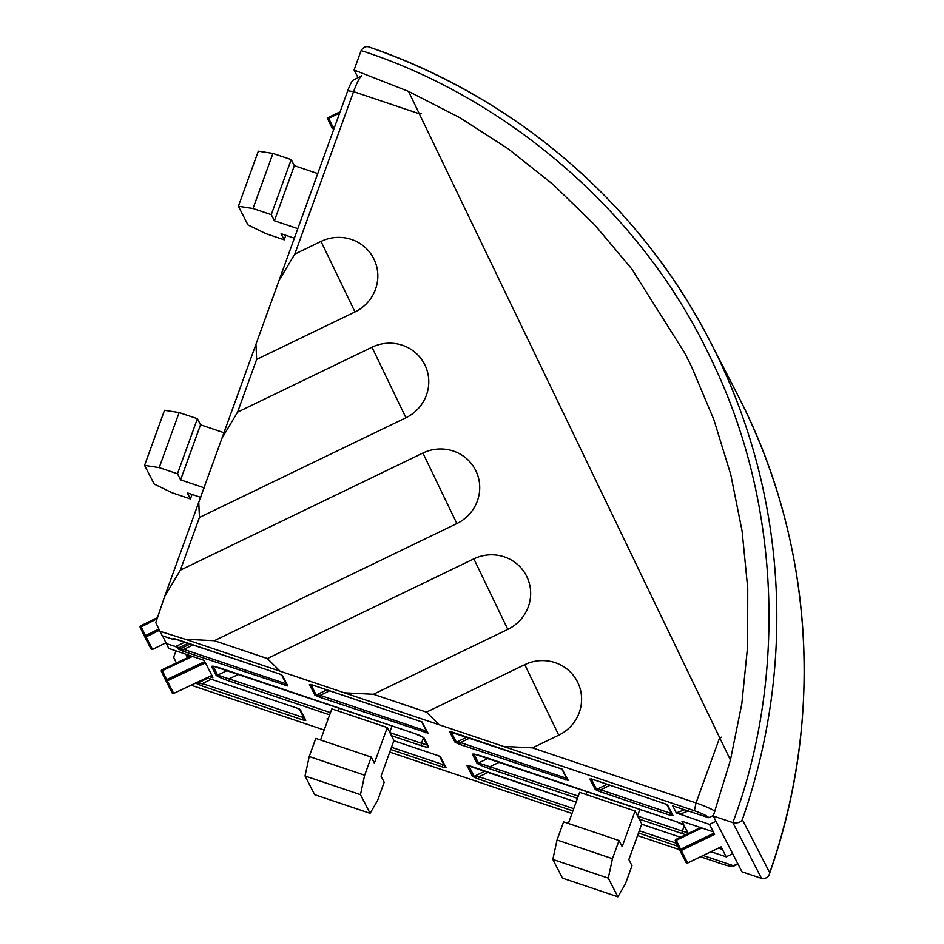 <?xml version="1.0" encoding="UTF-8"?>
<svg xmlns="http://www.w3.org/2000/svg" width="944" height="944" viewBox="0 0 944 944"><rect width="100%" height="100%" fill="white"/><g stroke="black" fill="none" stroke-linecap="round" stroke-linejoin="round"><path stroke-width="1.42" d="M714.974 811.191A20.886 3.009 19.9 0 0 696.035 802.943L532.487 747.86L558.742 735.175A40.026 39.141 -27.2 0 0 579.25 712.543A40.026 39.141 -27.2 0 0 568.559 670.346A40.026 39.141 -27.2 0 0 524.781 664.659L426.452 712.142L373.399 694.277L507.801 629.377A40.026 39.141 -27.2 0 0 528.31 606.744A40.026 39.141 -27.2 0 0 517.619 564.536A40.026 39.141 -27.2 0 0 473.841 558.848L267.364 658.558L214.312 640.693L456.861 523.566A40.026 39.141 -27.2 0 0 477.369 500.934A40.026 39.141 -27.2 0 0 466.678 458.725A40.026 39.141 -27.2 0 0 422.9 453.037L180.351 570.164L199.432 517.465L405.92 417.755A40.026 39.141 -27.2 0 0 426.428 395.123A40.026 39.141 -27.2 0 0 415.738 352.926A40.026 39.141 -27.2 0 0 371.96 347.239L237.569 412.139L256.638 359.428L354.979 311.945A40.026 39.141 -27.2 0 0 375.488 289.312A40.026 39.141 -27.2 0 0 364.797 247.116A40.026 39.141 -27.2 0 0 321.019 241.428L294.776 254.101L353.587 91.639L347.734 90.742A13.924 2.112 -71.4 0 1 353.15 80.193L361.705 75.815A20.886 3.174 108.6 0 0 353.587 91.639L419.289 113.764L421.366 113.245M339.651 113.056L328.689 118.342L333.008 127.275L332.052 128.018A1.18 1.156 152.8 0 1 332.052 128.018L327.757 119.086A1.18 1.156 152.8 0 1 327.71 118.189A1.18 1.18 0 0 0 327.757 119.086L332.052 128.018A1.18 1.18 0 0 0 332.076 128.054A1.18 1.156 152.8 0 0 333.621 128.549L332.996 127.287L334.813 126.402M340.1 111.805L328.3 117.504L328.701 118.342L327.757 119.086M683.173 824.608A2.089 1.746 -57.4 0 0 683.881 825.021L681.957 821.292L713.334 831.853L714.632 834.39L681.214 850.52A1.18 1.156 152.8 0 1 679.645 849.989L675.326 841.021L676.282 840.29L680.589 849.258M188.269 643.23L179.065 647.678L166.297 643.584L168.799 648.445L203.845 660.257L205.426 662.841L167.253 680.884L166.651 679.609L204.588 661.685M166.297 643.584L162.592 635.902M176.386 662.983L173.649 657.295L175.973 650.864M177.389 639.536L173.035 638.616L173.472 639.454L174.664 639.112L173.472 639.454L162.285 635.796L159.961 631.276L185.213 639.23L694.359 810.719A13.924 2.006 -160.1 0 1 708.743 817.705L672.718 805.893L676.329 812.902L684.837 809.657M192.47 656.422L162.333 670.653L166.651 679.609L165.696 680.341A1.18 1.18 0 0 0 165.707 680.376L172.162 692.908A1.18 1.156 152.8 0 1 172.15 692.884A1.18 1.18 0 0 0 173.72 693.439L173.72 693.439A1.18 1.156 152.8 0 1 172.162 692.908L165.719 680.4A1.18 1.156 152.8 0 0 167.253 680.884L173.708 693.415L211.881 675.373L205.426 662.841M211.692 675.491L212.86 677.768L209.379 676.588M191.148 685.202L324.181 730.007M389.754 752.097L571.993 813.48M637.554 835.558L679.503 849.683M700.542 856.774L721.747 863.913A13.924 2.006 -160.1 0 0 733.264 866.285A13.924 2.006 -160.1 0 0 733.453 865.719L703.162 855.512M701.805 827.971L676.282 840.29L675.88 839.44A1.18 1.18 0 0 0 675.326 841.021L679.645 849.989L680.6 849.27L687.633 862.981L721.051 846.851L726.184 856.833L711.009 851.724M722.349 849.376L718.537 848.09M713.334 831.853L709.487 824.395L676.329 812.902M726.184 856.833L732.662 853.706M715.965 821.268L709.487 824.395M347.734 90.742L164.645 596.502L155.784 622.603L159.961 631.276M532.487 747.86L503.388 746.397M439.149 724.756L426.452 712.142M373.399 694.277L344.3 692.813M280.061 671.172L267.364 658.558M214.312 640.693L185.213 639.23M256.638 359.428L255.954 344.253M221.852 438.476L237.569 412.139M279.058 280.439L294.776 254.101M199.432 517.465L198.747 502.279M164.645 596.502L180.351 570.164M737.771 863.63L733.453 865.719M713.475 815.427L708.743 817.705M483.741 756.781L675.609 821.398A9.051 1.31 19.9 0 1 683.881 825.021L688.235 833.469M213.12 666.322L217.616 675.102L330.471 712.626M473.971 754.185L478.466 762.953L578.283 796.099M329.668 714.856L229.014 680.954L229.51 678.618L238.714 674.276M222.878 668.918L414.758 733.547A9.051 1.31 19.9 0 1 424.104 738.078L428.576 746.775A9.051 1.31 19.9 0 1 420.965 745.607L391.441 735.671M687.834 833.67A2.089 1.994 -98.6 0 1 687.775 832.903M577.468 798.329L489.865 768.817L490.361 766.481L499.565 762.138M688.093 833.54L683.775 825.127L675.609 821.398M193.154 644.87L183.809 649.378L179.773 649.035A1.746 1.699 152.8 0 1 178.451 649.118L177.614 647.501M286.197 683.822L183.809 649.378L183.396 651.325L287.837 685.969A1.746 1.699 152.8 0 1 286.882 685.143L281.619 674.913M421.909 721.9L428.045 733.193A1.746 1.699 152.8 0 1 427.089 732.367L421.661 721.841M313.821 685.497L422.31 722.03M428.045 733.193L319.827 697.274L320.252 695.339L425.543 730.798L425.85 729.96M310.895 684.66L316.205 694.996L320.252 695.339L329.586 690.819M562.117 769.124L568.253 780.417A1.746 1.699 152.8 0 1 567.297 779.591L561.869 769.065M562.305 769.207L449.674 731.789L455.091 742.303L460.035 744.509L460.46 742.562L565.751 778.021L566.058 777.183M451.102 731.883L456.412 742.22L460.46 742.562L469.793 738.055M610.001 785.278L600.667 789.786L596.62 789.444L607.204 784.334M671.467 813.586L600.667 789.786L600.242 791.733L670.181 815.286L673.107 815.734L667.703 805.22L664.104 803.474L666.735 804.406A1.746 1.699 -27.2 0 0 667.703 805.22M600.242 791.733L595.298 789.526L589.882 779.012L594.236 779.945M207.161 677.851L197.237 682.642L195.502 682.477M211.303 679.255L202.346 683.574L197.508 683.161L207.951 678.122M303.803 717.7L202.346 683.574L201.851 685.91L302.257 719.729A4.177 0.602 -160.1 0 0 305.773 720.272A2.089 2.041 152.8 0 1 304.617 719.281L299.449 709.239M468.543 765.454L576.111 802.105M576.1 802.117L466.808 765.289L472.555 776.452L478.49 779.083L478.997 776.759L573.728 808.666M468.814 765.985L474.148 776.346L478.997 776.759L487.954 772.428M721.747 737.158L719.67 737.677L419.289 113.764M635.076 811.002L641.755 823.982L628.857 859.606L631.996 865.707L625.424 883.844L617.895 896.8L608.278 878.121L612.467 858.674L619.028 840.538L622.179 846.638L635.076 811.002L579.64 792.335L568.371 823.475M608.278 878.121L552.842 859.441L562.459 878.132L617.895 896.8M552.842 859.441L557.031 840.007L612.467 858.674M557.031 840.007L563.603 821.87L619.028 840.538M387.264 727.541L393.943 740.521L381.046 776.145L384.184 782.246L377.624 800.382L370.083 813.327L360.466 794.647L364.655 775.213L371.228 757.076L374.367 763.165L387.264 727.541L331.828 708.873L320.559 740.002M360.466 794.647L305.03 775.98L314.659 794.659L370.083 813.327M305.03 775.98L309.231 756.533L364.655 775.213M309.231 756.533L315.792 738.397L371.228 757.076M297.808 228.637L274.397 220.754L271.258 214.654L253.004 208.506L238.372 206.252L247.989 224.943L265.96 233.675L284.227 239.823L281.076 233.723L294.351 238.195M317.739 173.578L294.339 165.684L291.189 159.595L272.934 153.435L258.302 151.193L238.372 206.252M274.397 220.754L294.339 165.684M271.258 214.654L291.189 159.595M253.004 208.506L272.934 153.435M284.227 239.823L285.843 235.327M204.4 487.883L180.599 479.871L177.46 473.77L159.206 467.622L144.574 465.38L154.191 484.06L172.162 492.792L190.417 498.939L187.278 492.851L200.718 497.37M223.94 432.694L200.529 424.812L197.39 418.711L179.136 412.563L164.504 410.31L144.574 465.38M180.599 479.871L200.529 424.812M177.46 473.77L197.39 418.711M159.206 467.622L179.136 412.563M190.417 498.939L192.045 494.455M769.714 872.822C768.923 876.988 766.198 878.852 761.548 878.392L732.827 822.602L713.263 816.017L730.432 760.05L741.831 703.693L747.648 646.156L747.742 588.442L742.102 531.094L730.786 474.667L713.888 419.714L691.598 366.756L684.778 353.056L631.689 268.839L594.661 224.837L553.361 184.705L508.214 148.833L459.634 117.563L408.516 91.391L354.094 70.009L361.127 50.575C497.901 94.565 638.474 204.777 710.407 357.67C785.054 509.241 783.626 688.034 732.827 822.602C737.642 823.392 740.804 822.389 742.314 819.593L769.738 872.728L769.407 873.896C825.103 717.499 813.35 540.369 737.583 394.781A626.604 612.68 -27.2 0 1 769.738 872.728M730.432 760.05L408.516 91.391L459.634 117.563L508.214 148.833L553.361 184.705L594.661 224.837L631.689 268.839L684.766 353.032L691.598 366.756L713.888 419.714L730.786 474.667L742.102 531.094L747.742 588.442L747.648 646.156L741.831 703.693L730.432 760.05M761.548 878.392L741.984 871.808L713.263 816.017M358.047 77.679L354.094 70.009M361.127 50.575C363.7 46.61 366.897 45.642 370.721 47.648L369.659 47.2C516.179 97.539 640.492 204.99 710.195 341.575A626.604 612.68 152.8 0 1 742.35 819.534M524.781 664.659L558.742 735.175M473.841 558.848L507.801 629.377M321.019 241.428L354.979 311.945M371.96 347.239L405.92 417.755M422.9 453.037L456.861 523.566M157.141 618.768L140.196 627.382L144.515 636.339L140.196 627.394A1.18 1.156 -27.2 0 1 140.16 626.497M191.195 655.986L161.943 669.803L162.333 670.653L161.389 671.396L165.696 680.341L161.389 671.385A1.18 1.156 152.8 0 1 161.955 669.827L191.231 655.997M675.326 841.021A1.18 1.156 152.8 0 1 675.279 840.136M179.065 647.678L179.773 649.035L190.346 643.926M177.307 639.513L281.465 674.641A1.746 1.699 152.8 0 0 282.433 675.456L278.834 673.709M282.433 675.456L287.837 685.969M178.451 649.118L183.396 651.325M206.925 677.757L296.145 707.823L206.889 677.768M305.773 720.272L300.428 709.888A4.177 0.602 -160.1 0 0 296.109 707.788M197.237 682.642L197.508 683.161A2.089 2.041 152.8 0 1 195.915 683.267L201.851 685.91M685.816 834.638A9.051 1.31 19.9 0 1 681.816 833.469L639.253 819.132M489.865 768.817C482.514 766.245 478.195 764.333 476.897 763.059L472.425 754.362C472.673 753.607 476.413 754.398 483.647 756.746M436.411 755.047L393.86 740.745L436.317 755.011A4.177 0.602 -160.1 0 1 440.636 757.112L445.981 767.496A4.177 0.602 -160.1 0 1 442.465 766.953L390.686 749.512M327.721 720.225L327.002 718.844L328.229 718.809M460.035 744.509L568.253 780.417M453.958 732.697L562.518 769.266M594.165 779.921L664.104 803.474M229.014 680.954C221.663 678.394 217.344 676.47 216.046 675.196L211.574 666.499C211.81 665.744 215.562 666.535 222.796 668.883M326.789 689.887L316.205 694.996A1.746 1.699 152.8 0 1 314.883 695.079L319.827 697.274M314.883 695.079L309.467 684.565L313.75 685.474M677.839 846.237L638.498 832.986M641.672 824.183L680.435 837.245M572.925 810.896L478.49 779.083M688.53 810.896L679.574 814.318M694.359 810.719L696.035 802.943L719.67 737.677M159.477 630.262L146.084 636.87L152.539 649.401L165.92 642.805L152.55 649.425A1.18 1.18 0 0 1 150.981 648.906L144.538 636.398A1.18 1.156 -27.2 0 0 146.084 636.87L145.459 635.607L158.863 628.999M152.539 649.401A1.18 1.156 -27.2 0 1 150.981 648.906A1.18 1.156 -27.2 0 0 150.981 648.906L144.526 636.374A1.18 1.156 -27.2 0 1 144.515 636.339L145.459 635.607L140.739 625.813L157.565 617.541M187.608 657.685L185.791 654.168L187.608 657.685M187.349 654.699L188.635 657.201M334.129 128.301L333.869 129.021M327.71 118.165A1.18 1.18 0 0 1 328.3 117.504L340.088 111.84M680.6 849.27L713.994 833.139M679.645 849.989A1.18 1.18 0 0 0 679.656 850.025L686.076 862.486A1.18 1.156 152.8 0 1 686.064 862.45A1.18 1.18 0 0 0 687.645 863.005L687.645 863.005A1.18 1.156 152.8 0 1 686.076 862.486L679.68 850.048M675.302 840.077A1.18 1.156 152.8 0 1 675.892 839.464L700.554 827.558M216.046 675.196A2.089 2.041 -27.2 0 0 217.616 675.102L227.421 670.464M213.273 666.334L213.143 666.405A2.089 2.041 -27.2 0 1 211.574 666.499M389.884 732.638L421.472 743.27L423.396 737.96M476.897 763.059A2.089 2.041 -27.2 0 0 478.466 762.953L488.272 758.327M474.136 754.197L473.994 754.268A2.089 2.041 -27.2 0 1 472.425 754.362M637.696 816.1L682.323 831.133L684.199 825.965M681.816 833.469L682.323 831.133A6.962 1.003 -160.1 0 0 687.503 832.384M420.965 745.607L421.472 743.27A6.962 1.003 -160.1 0 0 426.771 744.533M302.257 719.729L303.13 716.39M391.489 747.282L442.972 764.616L443.338 763.613M472.555 776.452A2.089 2.041 152.8 0 0 474.148 776.346L484.591 771.295M639.3 830.755L676.4 843.24M174.451 638.71L175.147 638.876M284.911 685.521L285.643 682.736M455.091 742.303A1.746 1.699 152.8 0 0 456.412 742.22L466.997 737.111M591.31 779.119L596.62 789.444A1.746 1.699 -27.2 0 1 595.298 789.526M670.181 815.286L670.913 812.501M423.042 737.288L427.42 745.795A2.089 2.041 -27.2 0 0 428.576 746.775M422.947 737.099L423.113 737.347A2.089 2.041 -27.2 0 0 424.104 738.078M423.113 737.347L414.758 733.547M174.074 638.64A1.746 1.699 152.8 0 1 173.035 638.616M426.405 731.045L425.543 730.798L425.119 732.745M310.517 684.589A1.746 1.699 152.8 0 1 309.467 684.565M566.612 778.269L565.751 778.021L565.326 779.968M450.725 731.812A1.746 1.699 152.8 0 1 449.674 731.789M589.882 779.012A1.746 1.699 -27.2 0 0 590.932 779.036M666.877 804.689L672.152 814.908A1.746 1.699 -27.2 0 0 673.107 815.734M300.428 709.888A2.089 2.041 152.8 0 1 299.272 708.897L296.145 707.823M440.636 757.112A2.089 2.041 152.8 0 1 439.479 756.12L436.317 755.011M445.981 767.496A2.089 2.041 152.8 0 1 444.825 766.504L439.656 756.463M444.01 764.923L442.972 764.616L442.465 766.953M327.969 718.832L328.217 718.856A2.089 2.041 152.8 0 1 327.002 718.844M327.733 118.142A1.18 1.156 152.8 0 1 328.311 117.528M140.75 625.837A1.18 1.156 -27.2 0 0 140.172 626.45M175.454 646.664L184.918 642.097M370.721 47.648A626.604 612.68 152.8 0 1 710.195 341.575L737.583 394.781M157.577 617.506L140.739 625.813A1.18 1.18 0 0 0 140.196 627.382M161.943 669.803A1.18 1.18 0 0 0 161.389 671.385M414.794 733.582L213.25 666.181M474.1 754.044L675.644 821.433M733.264 866.285L738.031 864.126M173.838 638.604L278.869 673.745M310.847 684.412L422.098 721.983M453.981 732.721L451.055 731.635M591.263 778.859L664.139 803.509M680.412 837.257L641.672 824.206M700.519 827.546L675.88 839.44M687.645 863.005L721.063 846.874M173.72 693.439L211.822 675.432M174.357 639.312L175.206 638.899M586.023 794.494L587.074 791.603M637.542 815.805L639.867 809.386M338.212 711.021L339.262 708.142M389.73 732.343L392.055 725.924"/></g></svg>
